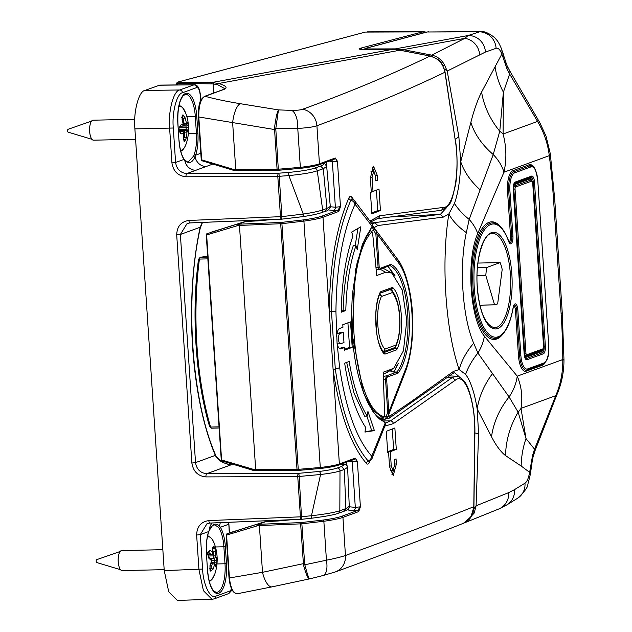 <?xml version="1.0" encoding="UTF-8"?>
<svg xmlns="http://www.w3.org/2000/svg" width="632" height="632" viewBox="0 0 632 632"><rect width="100%" height="100%" fill="white"/><g stroke="black" fill="none" stroke-linecap="round" stroke-linejoin="round"><path stroke-width="0.95" d="M500.133 262.596L486.885 267.439A24.277 8.824 88.8 0 0 485.818 275.481L494.556 304.837A24.277 8.824 88.8 0 0 495.061 304.869A24.277 8.824 88.8 0 0 497.676 303.7L502.187 269.501A24.277 8.824 88.8 0 0 500.133 262.596L477.934 263.07M486.885 267.439L477.46 267.636M485.818 275.481L477.049 275.663M494.556 304.837L479.964 305.153M385.686 423.029L390.442 420.912L452.33 377.494L456.28 376.214L449.565 375.906M330.315 206.743L335.379 207.233A2.86 2.433 -84.5 0 1 333.183 210.393L328.664 209.958L328.15 209.453M271.657 219.581L245.864 221.492L238.43 224.202L280.995 222.456L303.305 219.912C312.003 218.696 318.18 217.448 321.838 216.152L337.654 210.322L340.466 206.688L338.815 211.428L322.992 217.258C319.231 218.593 312.872 219.881 303.913 221.121L282.077 223.657L238.106 225.49L206.64 234.954L221.587 459.985L254.325 469.623L297.008 469.458L320.282 467.483C329.248 466.463 335.616 465.294 339.376 463.959L355.2 458.129L357.388 461.447L355.8 459.985M354.362 459.259L354.536 459.227A1.145 1.059 -110.4 0 0 354.536 459.219L338.705 465.057A1.145 1.059 -110.1 0 1 338.373 465.12C334.715 466.408 328.537 467.546 319.816 468.533L297.467 470.445A1.145 0.403 -90.2 0 1 297.411 470.453A1.145 0.403 -90.2 0 1 297.008 469.458L280.687 223.744A1.145 0.411 87.7 0 1 280.995 222.456M369.925 221.074L379.555 215.804L443.798 207.351C453.634 207.58 460.293 171.019 455.324 140.715L444.928 72.246C406.574 90.755 363.906 108.578 316.916 125.729C313.156 127.048 306.765 127.941 297.759 128.399A17.143 7.813 -89.6 0 0 291.636 110.371C296.803 110.395 300.461 110.031 302.61 109.281C349.377 92.209 391.864 74.465 430.052 56.043A2.86 1.303 -79.1 0 1 430.321 56.035A2.86 1.303 -79.1 0 1 430.574 56.145M334.423 159.122L318.773 164.92A1.145 1.059 -110.1 0 1 318.433 164.984C314.783 166.271 308.598 167.409 299.884 168.396L277.535 170.308A1.145 0.403 -90.2 0 1 277.48 170.316A1.145 0.403 -90.2 0 1 277.077 169.321L300.342 167.346C309.317 166.327 315.684 165.15 319.444 163.822L335.268 157.992L337.449 161.31L335.868 159.849M349.22 506.785L348.603 510.095L348.09 509.589A1.145 1.059 -110.5 0 0 348.398 509.534L348.888 508.879M265.867 521.621L258.362 524.339L300.935 522.593L323.236 520.049C331.942 518.832 338.12 517.584 341.77 516.289L357.594 510.459L360.398 506.825L358.755 511.572L342.931 517.395C339.171 518.73 332.811 520.018 323.853 521.266L302.009 523.794L258.046 525.627L226.58 535.091L229.424 577.964L262.501 572.323L303.265 563.681L304.656 563.602L304.837 564.763L326.436 560.205C335.355 558.404 341.699 556.832 345.459 555.489C392.448 538.338 435.227 522.087 473.787 506.73L474.758 433.236C475.533 400.538 464.567 371.671 455.277 380.203L393.357 423.638L384.833 426.102M230.72 532.484A1.145 1.059 69.9 0 1 230.759 532.468L226.92 533.874A1.145 1.145 0 0 0 226.169 535.02L226.248 534.964A1.145 1.059 69.9 0 1 226.959 533.858L264.484 521.858L226.959 533.858A1.145 0.75 73.1 0 0 226.58 535.091L226.169 535.02L229.021 577.885L229.424 577.964C230.767 588.992 233.658 594.191 238.09 593.551M297.364 470.445L254.791 470.611L222.116 460.933A1.145 0.679 109.4 0 1 221.943 460.91L253.416 470.453L253.282 469.497M277.424 170.308L234.859 170.474L202.185 160.797A1.145 0.679 109.4 0 1 202.003 160.773L233.477 170.316L233.342 169.36L277.077 169.321L274.486 128.114C275.734 118.326 277.061 112.251 278.459 109.905L291.636 110.371M210.867 232.315L244.56 221.721L210.812 232.339M369.815 461.147L369.483 462.016C368.59 464.157 367.571 464.639 366.418 463.477C350.792 444.991 339.7 413.786 333.127 369.862L329.24 311.363C329.857 264.626 336.374 226.888 348.793 198.14C349.733 196.189 350.768 195.896 351.898 197.279L353.967 200.083M370.439 192.468A5713.083 654.665 -3.8 0 0 371.3 192.128L370.352 177.861L373.536 166.24L377.209 175.183L377.549 180.278A5713.083 654.665 176.2 0 1 375.843 180.95L375.503 175.854L373.662 171.383L372.074 177.189L373.022 191.464A5713.083 654.665 -3.8 0 0 379.01 189.118L380.432 210.527A5713.083 654.665 176.2 0 1 371.861 213.869L370.439 192.468M299.884 168.396A1.145 0.514 -96.3 0 0 299.947 168.396A1.145 0.514 -96.3 0 0 300.342 167.346L297.759 128.399L275.844 128.272L275.821 129.449L274.43 129.52L198.804 116.975L201.655 159.849L233.342 169.36M389.533 466.661L388.585 452.386A5713.083 654.665 176.2 0 1 387.724 452.725L386.302 431.316A5713.083 654.665 -3.8 0 0 394.874 427.975L396.296 449.376A5713.083 654.665 176.2 0 1 390.307 451.722L391.255 465.989L393.096 470.461L394.684 464.654L394.344 459.559A5713.083 654.665 -3.8 0 0 396.051 458.887L396.39 463.983L393.223 475.604L389.533 466.661M357.206 249.664L360.848 226.754L351.684 232.078L352.933 236.068A120.475 43.782 88.8 0 0 341.28 312.2L345.807 310.549C346.439 285.324 349.82 263.702 355.95 245.674L357.206 249.664M367.942 411.393L367.271 416.085C359.087 403.279 353.059 385.086 349.188 361.512L344.669 363.163A120.475 43.782 88.8 0 0 365.644 427.382L364.964 432.075L374.389 430.621L367.942 411.393M337.069 343.247L339.637 367.413C345.846 409.331 356.559 438.94 371.782 456.241L385.165 423.061L373.528 412.657L363.534 392.93L352.135 334.241L355.421 270.243L362.397 244.371L372.098 226.272L355.042 204.199C342.781 231.533 336.414 267.375 335.932 311.734L337.069 343.247A10.286 3.737 88.8 0 0 340.545 348.927A10.286 3.737 88.8 0 0 341.003 348.84L344.314 347.632L344.48 350.183L352.214 347.355L350.523 321.878L342.789 324.698L342.963 327.242L339.645 328.458A10.286 3.737 88.8 0 0 336.619 336.587M371.798 212.921A5710.223 654.333 -3.8 0 0 377.77 210.582L380.432 210.527M377.77 210.582L376.411 190.137M371.261 191.496L373.022 191.464M375.795 180.317L377.549 180.278M374.041 171.493L372.224 167.053M387.7 452.409L388.585 452.386M391.872 474.853L393.467 470.334M396.296 449.376L393.633 449.431A5710.223 654.333 -3.8 0 1 387.661 451.769L390.307 451.722M393.633 449.431L392.275 428.994M365.02 431.711L371.727 430.676L366.844 416.093M367.271 416.085L364.609 416.14L354.062 393.23L346.668 362.436M371.727 430.676L374.389 430.621M341.296 311.276L343.144 310.604C343.776 285.387 347.158 263.757 353.288 245.73L355.95 245.674M355.184 245.69L357.925 228.452M343.144 310.604L345.807 310.549M344.424 349.291L349.551 347.418L352.214 347.355M349.551 347.418L347.916 322.826M339.431 348.501L341.651 347.687L344.314 347.632M340.664 343.745L343.974 342.536L343.295 332.345L339.984 333.554A5.143 1.872 88.8 0 0 338.468 339.005A5.143 1.872 88.8 0 0 340.435 343.792A5.143 1.872 88.8 0 0 340.664 343.745M343.295 332.345L340.64 332.4L337.322 333.609A5.143 1.872 88.8 0 0 336.919 333.886M337.125 343.547A5.143 1.872 88.8 0 0 337.772 343.848L340.435 343.792M224.858 88.725L217.748 84.728L213.087 83.898L176.652 83.298M224.866 88.788L223.665 89.381A1.145 1.059 69.9 0 1 224.17 89.333L205.068 96.301C200.755 98.655 198.669 105.544 198.804 116.975L198.401 116.904L201.245 159.77L201.655 159.849A1.145 0.679 109.4 0 0 202.003 160.773A1.145 1.145 0 0 1 201.245 159.77L201.324 159.722M176.557 84.933L176.454 83.4M176.462 83.408L177.418 82.168A1.145 1.059 75.1 0 1 177.655 82.136L211.72 82.539L218.719 83.471C226.082 85.794 227.899 87.745 224.17 89.333M455.324 140.715L445.031 71.898A2.86 1.027 -8.7 0 1 444.928 72.246C443.166 63.595 438.205 58.191 430.052 56.043L399.882 50.22L391.982 49.454L365.691 49.517A2.86 1.501 -90.1 0 1 365.833 49.501A2.86 1.501 -90.1 0 1 365.983 49.517M258.306 220.837L245.935 221.484M265.803 521.629L278.27 520.966L265.803 521.629M351.819 460.23A2.86 2.425 -81.6 0 1 352.277 461.676L349.164 461.218M349.251 506.785L355.31 507.37A2.86 2.433 -84.5 0 1 353.114 510.53L348.603 510.095L349.054 507.662M331.887 160.094A2.86 2.425 -81.6 0 1 332.345 161.539L329.225 161.081M274.486 128.114L275.844 128.272L278.459 109.905L240.302 103.703A17.143 5.656 -80.8 0 0 232.639 122.727L235.744 169.487A1.145 0.403 -90.2 0 0 236.155 170.482L234.804 170.482A1.145 0.419 -90.1 0 1 234.393 169.487M341.77 516.289A1.145 1.059 69.9 0 1 342.931 517.395L345.459 555.489A17.143 15.847 -110.1 0 1 335.371 571.928L335.371 571.928C382.218 554.833 424.917 538.614 463.469 523.272L470.959 516.834L473.921 506.848C472.886 518.832 467.372 521.044 463.485 523.264M335.371 571.928L322.936 575.562A17.143 7.347 -104.5 0 0 326.436 560.205L323.853 521.266A1.145 0.506 82.2 0 0 323.236 520.049M309.609 578.865C308.06 578.952 306.022 574.354 303.502 565.063L304.837 564.763C307.271 574.077 308.858 578.778 309.609 578.865L272.052 586.852A17.143 6.336 -102 0 1 262.501 572.323L259.397 525.571A1.145 0.411 87.7 0 1 259.705 524.291M303.502 565.063L300.627 523.881A1.145 0.411 87.7 0 1 300.935 522.593M447.701 377.28L452.33 377.494L455.277 380.203M443.798 207.351L441.46 210.258C451.983 205.06 451.193 201.79 455.388 185.516C457.521 174.993 457.702 153.236 455.427 140.367M364.98 32.2A1.145 1.059 75.1 0 1 365.201 32.114L177.655 82.136M362.175 49.422A2.86 2.654 75.1 0 0 359.995 48.34L423.369 31.671L367.066 31.861M353.114 510.53L357.594 510.459A1.145 1.059 69.6 0 1 358.755 511.572M244.56 221.721L206.98 233.737A1.145 1.059 -110.1 0 1 207.027 233.722A1.145 0.75 73.1 0 0 206.64 234.954L206.308 234.828A1.145 1.059 -110.1 0 1 206.98 233.737A1.145 1.145 0 0 0 206.237 234.883L221.255 459.859M333.183 210.393L337.654 210.322A1.145 1.059 69.6 0 1 338.815 211.428M354.536 459.219A1.145 1.059 -110.4 0 0 355.2 458.129M221.587 459.985A1.145 0.679 109.4 0 0 221.943 460.91A1.145 1.145 0 0 1 221.184 459.906L221.587 459.985M334.597 159.082A1.145 1.059 -110.4 0 0 335.268 157.992M369.483 462.016A2.86 2.038 21 0 1 369.388 461.399L368.211 461.06C352.751 443.04 341.778 412.372 335.3 369.048L331.476 311.481C332.029 265.63 338.499 228.523 350.886 200.162L352.277 198.914M319.816 468.533A1.145 0.514 -96.3 0 0 319.887 468.533C328.648 467.554 334.921 466.392 338.705 465.057A1.145 1.059 -110.1 0 0 339.376 463.959L333.127 369.862A2.86 0.83 172 0 1 335.3 369.048A5.712 1.659 172 0 0 339.637 367.413M321.838 216.152A1.145 1.059 69.9 0 1 322.992 217.258L329.24 311.363L335.932 311.734M372.193 224.083L371.924 227.007A1.145 0.972 -141.5 0 0 372.098 226.272L372.193 224.083L354.599 200.786L352.498 199.041M385.678 423.954L385.165 423.061A1.145 1.051 113.6 0 0 384.556 422.034L385.678 423.954L372.09 458.303A5.712 4.029 21.6 0 0 372.098 456.091M177.418 82.168L365.201 32.114A1.145 1.059 75.1 0 1 365.43 32.074L421.71 31.884A2.86 2.654 75.1 0 1 423.772 32.825M198.472 116.849L198.401 116.904C198.385 109.692 198.811 105.212 199.673 103.466C199.846 101.049 201.482 98.679 204.563 96.348L204.563 96.348A1.145 1.059 69.9 0 1 205.068 96.301C215.188 99.058 226.935 101.523 240.302 103.703M479.625 54.597A17.143 16.314 -118 0 0 464.836 38.347L468.051 35.534A17.143 16.424 70.9 0 1 485.439 52.045L447.211 71.053L458.879 136.907L460.728 161.737C464.133 171.817 470.595 181.179 480.123 189.845L469.181 219.438L466.329 232.639C458.974 266.254 462.284 316.822 473.676 343.2L477.918 353.027L509.076 396.935L518.145 412.159L526.006 438.553L534.546 449.202L555.749 395.687C560.624 384.209 562.97 372.153 562.796 359.537L517.229 376.174C521.526 386.286 522.79 397.022 521.005 408.375L526.006 438.553A85.699 81.228 121.6 0 0 521.179 466.029L505.529 455.601A85.699 80.659 124.1 0 1 518.145 412.159A45.702 37.999 -2.1 0 0 521.005 408.375L555.749 395.687A17.143 0.435 -156.3 0 0 556.437 395.861L535.035 450.671A17.143 3.745 -160.7 0 0 534.546 449.202L532.602 455.245L529.64 472.333L521.179 466.029M430.716 56.114A2.86 1.303 -79.1 0 1 431.735 55.134C437.139 56.288 441.357 59.479 444.399 64.709L447.211 71.053M505.529 455.601C500.726 451.825 496.057 445.552 491.538 436.783L477.176 408.975L478.59 433.655L476.086 505.877L474.174 513.105L465.168 522.601L464.267 522.925M476.086 505.821L508.721 492.597A17.143 16.377 67.6 0 1 498.79 508.989L506.967 504.826L517.568 498.277A17.143 16.314 -122 0 0 524.979 483.18C526.977 481.861 528.526 478.242 529.64 472.333A17.143 10.475 -169.7 0 1 529.987 475.959L527.846 484.31C528.131 486.869 524.702 491.522 517.568 498.277M508.721 492.597L514.503 489.65A17.143 16.282 58.6 0 1 506.967 504.826M380.267 268.268A1.145 1.059 69.9 0 1 379.279 269.422L378.078 267.154L380.267 268.268L390.75 264.445A2.283 0.83 -91.2 0 1 390.995 264.452A57.196 20.785 -91.2 0 1 409.141 313.409A57.196 20.785 -91.2 0 1 398.2 372.991A2.283 0.83 -91.2 0 1 397.97 373.172L387.487 376.996L385.528 379.279L386.35 375.89L396.833 372.058L393.87 372.122A1.145 0.419 88.8 0 0 393.981 372.035L397.386 364.553M384.675 416.393L386.144 416.449L387.724 412.396L388.822 412.167L405.262 369.941C417.31 341.643 413.288 280.695 398.113 262.327L376.98 233.808L375.874 234.038L373.796 230.483L372.05 230.988M371.284 227.828L371.758 227.488A2.86 1.92 -81.7 0 1 372.564 227.354L372.564 227.354A2.86 1.92 -81.7 0 1 372.73 227.386M372.216 224.115L374.926 222.772L371.608 223.309M459.575 377.107L454.74 372.793L452.559 373.694L453.571 371.324L459.195 369.602C445.505 330.686 440.931 262.462 448.854 213.964L443.324 217.092L377.794 225.537L373.67 227.891M388.001 266.293L395.079 275.821M398.334 363.163L393.981 372.035L396.943 371.972A56.051 20.374 88.8 0 0 407.672 313.591A56.051 20.374 88.8 0 0 389.889 265.606A1.145 1.051 114.1 0 0 390.995 264.452M387.985 416.393L390.418 415.674L410.792 401.889L453.571 371.324M466.329 232.639C458.153 226.793 452.322 220.568 448.854 213.964L454.471 203.441C458.239 192.744 460.325 178.84 460.728 161.737L470.872 122.316C473.992 110.094 477.563 100.006 481.592 92.059L501.855 54.036C500.054 49.565 498.135 47.661 496.096 48.309A17.143 16.456 70.5 0 0 478.677 31.821L427.177 31.987L366.236 48.237C364.869 48.68 366.007 48.917 369.657 48.941L395.363 48.877L468.051 35.534L480.296 31.6L427.177 31.987A2.86 2.654 -104.9 0 0 426.592 32.074L428.828 31.774M495.125 67.269A85.699 75.406 -150.7 0 0 503.388 92.201L503.08 134.016C506.469 146.822 506.761 159.556 503.957 172.204L477.697 233.564C466.021 260.305 469.845 318.741 484.381 336.145L517.229 376.174A45.702 39.231 -41.9 0 1 509.076 396.935A85.699 71.282 151.6 0 0 491.538 436.783M371.608 223.128A1.145 1.138 76.4 0 1 372.161 222.938L440.417 214.319L446.571 207.636M509.582 70.594A17.143 7.173 151.3 0 1 509.637 73.991L506.919 68.754L501.855 54.036A17.143 13.193 158.7 0 0 501.302 48.372L506.825 65.183L509.582 70.594L539.839 122.711L546.056 136.212L550.322 153.821A17.143 4.495 172.7 0 1 549.287 155.662C547.857 143.59 543.947 132.175 537.571 121.431L509.637 73.991L503.388 92.201L499.762 131.258L493.229 154.532L480.123 189.845M481.592 92.059A85.699 74.458 -151.3 0 0 499.762 131.258A45.702 31.268 -5 0 1 503.08 134.016L537.571 121.431A17.143 3.034 148.2 0 0 538.077 119.74M470.872 122.316A85.699 59.653 -165 0 0 493.229 154.532A45.702 34.041 24.6 0 1 503.957 172.204L549.287 155.662A281.335 102.25 88.8 0 1 553.585 200.107L561.105 313.369A283.958 103.198 88.8 0 1 562.796 359.537A17.143 0.632 179.6 0 1 563.965 359.758C564.005 372.319 561.493 384.359 556.437 395.861M454.471 203.441A85.699 51.927 -170.9 0 0 469.181 219.438A45.702 32.358 21.8 0 1 477.697 233.564M492.407 373.725C484.175 384.833 479.096 396.588 477.176 408.975C474.529 392.677 470.666 381.136 465.587 374.357L459.195 369.602C461.613 360.453 466.44 351.653 473.676 343.2M465.587 374.357A85.699 65.143 160.9 0 1 477.918 353.027A45.702 38.007 -37 0 0 484.381 336.145M514.503 489.65L524.979 483.18M496.096 48.309L485.439 52.045M473.779 508.965L476.086 505.877M474.893 432.944L478.59 433.655M384.841 419.127A2.86 2.686 88.9 0 1 383.577 419.49L388.814 418.384L390.418 415.674L389.012 418.289M447.203 70.997L444.336 68.951M458.879 136.907L455.245 139.198M443.324 217.092L440.417 214.319L390.655 216.989M374.91 222.756L377.794 225.537L374.91 222.756M394.558 49.509A2.86 1.501 -90.1 0 1 395.363 48.877L403.263 49.644L431.735 55.134L464.836 38.347L403.263 49.644A2.86 1.303 -79.1 0 0 402.252 50.623M389.715 370.787L393.87 372.122M380.432 419.561L384.738 419.095L379.461 418.771M505.742 62.197A17.143 4.685 164.4 0 1 505.189 64.006M506.825 65.183A17.143 8.169 154.8 0 1 506.919 68.754M561.184 360.129A17.143 0.632 179.6 0 0 563.965 359.758L562.243 312.571A17.143 1.967 176.2 0 1 561.105 313.369M535.035 450.671L533.06 456.944A17.143 4.716 -164.3 0 0 532.602 455.245M533.06 456.944L532.27 460.87A17.143 0.822 -172.5 0 0 531.536 460.523M442.969 65.752L444.399 64.709M366.236 48.237A2.86 2.654 -104.9 0 0 365.659 48.316L426.592 32.074M369.657 48.941A2.86 1.501 89.9 0 0 368.906 49.494M474.174 513.105L472.926 512.781M385.994 377.517A1.145 0.743 -161.7 0 1 386.563 378.086L388.822 412.167L388.404 415.437L387.139 417.847A2.86 0.679 34 0 1 386.918 417.942A2.86 2.607 -99.8 0 1 385.259 419.063L385.259 419.063A2.86 2.607 -99.8 0 1 384.738 419.095A2.86 1.39 93.2 0 0 386.144 416.449A2.86 0.679 34 0 1 387.139 417.847A2.86 2.86 0 0 1 385.259 419.063L384.817 419.127A2.86 2.354 -96 0 1 384.493 419.135A2.86 1.967 -93.7 0 0 384.698 419.135L383.743 419.229M374.539 228.397L375.463 229.463L376.98 233.808L379.24 267.897A1.145 0.908 148.2 0 1 378.766 268.616M374.318 228.184A2.86 1.153 135.5 0 1 374.452 228.286L374.452 228.286A2.86 1.153 135.5 0 1 373.796 230.483A2.86 1.28 72.4 0 0 372.019 227.591A2.86 2.512 -62.2 0 1 373.749 227.757L373.749 227.757A2.86 2.512 -62.2 0 1 374.318 228.184M379.279 269.422L376.34 269.888M390.276 370.423L393.768 371.774A1.145 1.122 123.2 0 1 393.151 372.019M394.202 274.896L387.922 266.467M371.964 222.97L371.403 223.286M371.276 222.867L372.137 222.962A1.145 1.122 -135.2 0 0 371.521 223.191M372.532 225.845A2.86 2.607 52.2 0 1 373.638 227.702M379.192 269.469L390.078 265.535A1.145 1.059 69.9 0 0 390.75 264.445M387.487 376.996A1.145 1.059 -110.1 0 0 386.35 375.89A25.707 2.947 -3.8 0 1 383.442 376.324M371.758 227.488A2.86 2.283 -73.5 0 1 372.967 227.441L372.967 227.441A2.86 2.283 -73.5 0 1 373.315 227.583M379.453 294.599A2.86 2.125 24.3 0 1 381.404 296.534C374.966 309.522 377.099 341.383 384.896 349.077L395.837 345.088A2.86 2.125 24.7 0 1 395.766 346.312A2.86 2.86 0 0 1 394.155 347.798L394.155 347.798A2.86 2.647 -110.1 0 0 395.837 345.088C402.45 332.092 400.317 300.24 392.346 292.537A2.86 2.647 -110.2 0 0 389.517 289.788L388.988 289.796M379.998 293.264L389.517 289.788A2.86 1.003 -90.8 0 1 389.644 289.764L389.644 289.764A2.86 1.003 -90.8 0 1 389.818 289.804M379.682 294.014A2.86 2.639 -110 0 1 381.404 296.534L392.346 292.537A2.86 2.449 -42.1 0 0 391.8 290.704C400.688 299.821 402.805 331.697 395.766 346.312A2.86 2.125 24.7 0 1 395.363 346.857M394.155 347.798L383.213 351.795A2.86 2.86 0 0 1 383.063 351.842A2.86 2.639 -110 0 0 383.213 351.795L383.213 351.795A2.86 2.639 -110 0 0 384.896 349.077A2.86 2.457 -41.7 0 1 382.866 351.558M383.545 352.703L394.905 348.556L398.373 338.262M397.726 303.249L391.5 289.172L390.947 288.982M396.319 349.954L384.967 354.102L384.145 353.809C375.108 344.709 372.635 307.752 380.077 292.529L380.82 291.668L392.172 287.521L393.001 287.813C402.268 296.906 404.741 333.87 397.07 349.093L396.319 349.954A1.43 1.327 -108.7 0 0 394.905 348.556L391.959 348.603M378.497 417.918L383.079 418.123L373.338 410.5L364.751 395.687M363.858 241.171L370.605 230.293L369.38 230.562M372.011 231.652C341.098 263.354 350.697 409.102 384.303 416.686L384.698 415.311L383.166 372.216A6999.534 802.079 -3.8 0 0 392.085 368.977L393.799 368.116L403.453 350.784L406.787 320.313L402.244 290.001L391.832 273.032L385.662 272.281A6999.534 802.079 176.2 0 1 376.743 275.52L372.572 232.71L370.21 230.348M393.799 368.116L387.535 372.216L383.348 374.002M382.929 268.15L391.832 273.032M383.166 372.216L384.698 415.311M372.572 232.71L376.743 275.52M384.303 416.686L383.079 418.123L383.679 417.926L384.793 415.256M370.392 230.309L372.556 232.576M180.531 150.266A21.938 7.971 88.8 0 0 181.676 150.076A21.938 7.971 88.8 0 0 186.243 143.59L186.243 143.59A45.702 45.702 0 0 0 185.587 112.828L185.587 112.828A21.938 7.971 88.8 0 0 178.801 106.579M179.567 126.898A1.714 1.414 76.5 0 0 180.468 125.112L178.753 129.118L179.456 126.929L182.142 126.218A1.714 1.714 0 0 0 183.351 124.306L182.032 116.833L181.479 117.283L182.142 117.039A1.714 1.596 -111 0 0 183.035 114.905L185.215 117.955A45.488 42.052 69.9 0 1 186.353 123.232A45.488 5.214 -3.8 0 0 187.475 122.553L188.312 125.634A43.711 40.409 69.9 0 1 188.431 127.395L188.06 131.377A45.488 5.214 176.2 0 1 186.938 132.056A45.488 42.052 69.9 0 1 186.503 137.373L184.789 141.378A43.711 5.009 176.2 0 1 184.157 141.615A1.714 1.572 -109.2 0 0 183.446 139.751M182.008 116.96A1.714 1.572 70.8 0 0 182.395 115.135L182.214 119.037M183.225 139.727L183.493 138.416L184.157 141.615M179.346 132.072L179.235 130.737L181.052 133.937A1.714 1.414 -103.5 0 0 179.575 132.064A43.782 5.016 -3.8 0 0 182.111 131.369L179.33 131.432L182.182 131.353A1.714 0.624 88.8 0 0 182.111 131.369A1.714 1.517 -106.4 0 1 183.754 133.226A45.488 5.214 176.2 0 1 181.052 133.937M135.58 139.285L93.457 140.178A10.001 3.634 -91.2 0 1 90.321 135.722A10.001 3.634 -91.2 0 1 89.665 131.488A10.001 3.634 -91.2 0 1 90.092 124.773A10.001 3.634 -91.2 0 1 92.588 120.278A10.001 3.634 -91.2 0 1 93.03 120.191L134.742 119.298M183.43 139.245A1.714 1.596 69 0 1 184.789 141.378M183.636 137.302L186.503 137.373M183.312 138.534A45.488 42.052 -110.1 0 0 183.754 133.226L183.351 138.258M179.18 127.83L186.108 127.688L186.258 129.592A1.714 1.683 50.4 0 1 188.06 131.377M188.312 125.634L185.998 125.989A42.068 38.9 -110.1 0 1 186.108 127.688L188.431 127.395M186.89 124.125A1.714 1.683 -129.6 0 0 187.475 122.553M183.248 123.698L184.11 123.682A43.782 40.48 -110.1 0 0 183.011 118.595L185.215 117.955M68.224 132.135A1.43 0.521 -91.2 0 1 68.098 132.135A1.43 0.521 -91.2 0 1 67.608 130.737A1.43 0.521 -91.2 0 1 68.035 129.307A1.43 0.521 -91.2 0 1 68.035 129.299L91.545 121.123M90.281 135.572A9.441 3.429 -91.2 0 1 90.242 135.422A9.441 3.429 -91.2 0 1 90.021 125.081A9.441 3.429 -91.2 0 1 90.052 124.931M209.121 580.65A21.938 7.971 88.8 0 0 214.833 573.975A45.702 45.702 0 0 0 214.177 543.22A21.938 7.971 88.8 0 0 214.177 543.212A21.938 7.971 88.8 0 0 211.91 538.946A21.938 7.971 88.8 0 0 207.383 536.971M214.833 573.975L211.925 579.56L209.358 581.606M215.512 566.88A45.488 18.636 -171.1 0 0 214.509 564.55A1.714 1.485 -29.3 0 0 214.39 563.523L215.504 566.114A1.714 1.533 -16.6 0 1 215.512 566.88L216.539 565.229A1.714 0.687 -170 0 0 214.793 564.305M210.132 565.917A1.714 0.553 -159.1 0 0 209.974 565.529A45.488 38.054 -37.8 0 0 211.523 560.702A1.714 0.64 -165.6 0 1 211.68 561.082L210.132 565.917L209.879 568.8L210.519 569.622A1.714 1.446 -36.2 0 1 210.598 571.067L212.968 569.385A1.714 0.553 -159.1 0 0 210.835 568.271A43.782 36.632 -37.8 0 0 212.32 563.626L210.93 563.649M209.974 565.529L209.998 570.293A1.714 1.422 140.6 0 0 209.903 568.832M207.865 554.541L210.985 554.477A43.782 17.941 -171.1 0 0 208.497 552.265A1.714 1.264 -51.6 0 0 210.187 550.377L207.817 552.06A1.714 0.711 -172.3 0 1 208.157 552.573L207.904 554.185A1.714 0.687 -170 0 0 207.573 553.664L208.939 558.404A1.714 1.264 128.4 0 0 208.592 557.1L211.238 559.446A1.714 1.367 135.2 0 1 211.523 560.702A45.488 18.636 -171.1 0 0 208.939 558.404M212.881 547.96A1.714 1.422 -39.4 0 0 213.758 546.222L212.731 547.873A1.714 0.822 175.9 0 1 212.897 548.189L212.715 547.636M208.023 556.018L213.521 555.899A43.782 36.632 -37.8 0 0 213.49 551.278A1.714 0.822 175.9 0 1 215.725 551.728L214.359 546.996A1.714 1.446 143.8 0 1 212.945 548.947M214.398 563.539A42.068 35.202 -37.8 0 0 214.517 562.725A1.714 0.711 -172.3 0 1 216.784 563.626L216.76 558.854A1.714 1.533 163.4 0 1 214.825 560.426L214.517 562.725L213.466 562.749M164.17 569.669L122.039 570.57A10.001 3.634 -91.2 0 1 120.42 569.582A10.001 3.634 -91.2 0 1 118.911 566.114A10.001 3.634 -91.2 0 1 118.674 555.157A10.001 3.634 -91.2 0 1 121.62 550.575L162.843 549.698M120.515 569.693L96.68 562.527A1.43 0.521 -91.2 0 1 96.514 562.393A1.43 0.521 -91.2 0 1 96.198 560.876A1.43 0.521 -91.2 0 1 96.625 559.691L120.127 551.507M118.871 565.956A9.441 3.429 -91.2 0 1 118.832 565.806A9.441 3.429 -91.2 0 1 118.611 555.465A9.441 3.429 -91.2 0 1 118.642 555.315M212.17 599.286L177.276 600.4L168.736 591.836L164.233 570.609L134.893 128.896C133.226 112.283 138.732 91.134 144.902 90.439L159.746 85.115L194.316 84.743M189.892 222.922L187.127 223.499L180.373 234.472L195.525 462.616C196.623 469.339 200.376 473.036 206.775 473.7L298.596 473.336L319.002 471.472C327.376 470.453 333.451 469.307 337.219 468.036L341.501 466.542L344.63 464.559A2.86 2.836 10.2 0 1 347.624 467.293L344.29 469.473L340 470.951L339.826 510.743L345.886 508.602L344.29 469.473L341.501 466.542M277.796 470.532L270.014 470.563M209.824 523.059L207.059 523.636L200.305 534.609L202.595 569.077C203.117 584.671 210.44 599.547 215.915 596.118A2.86 2.639 69.9 0 1 214.232 598.86L211.989 599.302L203.449 590.73L198.938 569.511L196.647 535.043C196.9 526.598 200.96 521.779 208.821 520.586L300.421 516.834L297.743 476.544L205.921 476.907C197.919 476.07 193.234 471.456 191.867 463.043L176.707 234.899C176.968 226.461 181.021 221.642 188.889 220.45L281.904 216.618L281.761 219.162L302.254 216.705C310.699 215.48 316.94 214.185 320.977 212.818A2.86 2.615 70.8 0 0 322.668 209.942L326.949 208.418L323.308 168.72L317.248 170.806L322.668 209.942C318.623 211.357 312.161 212.731 303.273 214.074A2.86 1.398 81.8 0 1 302.254 216.705A2.86 1.398 81.8 0 1 302.08 216.713L281.714 219.154A2.86 1.019 -92.3 0 1 281.596 219.178A2.86 1.019 -92.3 0 1 280.482 216.697L277.803 176.407L185.982 176.77C177.987 175.933 173.302 171.311 171.928 162.906L169.637 128.438C167.986 111.825 173.492 90.676 179.654 89.981L194.261 84.743C197.524 84.696 199.562 88.069 200.384 94.855L200.194 94.99C199.657 89.942 198.448 87.485 196.56 87.619L182.482 92.754C176.818 93.394 171.77 112.78 173.302 128.012L175.585 162.479C176.691 169.202 180.436 172.899 186.843 173.563L278.665 173.2A2.86 0.403 86.2 0 1 279.226 176.328L281.904 216.618L303.273 214.074L288.879 175.578L277.803 176.407A2.86 1.011 89.8 0 1 278.665 173.2L287.86 172.489C300.39 171.343 309.261 169.913 314.483 168.191L320.543 166.082C323.631 164.992 324.453 163.988 323.007 163.064M261.948 170.379L246.038 170.442M206.15 166.516L195.841 170.277A11.423 10.562 69.9 0 1 184.773 160.402L183.952 159.43A1.145 0.908 -32.4 0 0 183.849 158.837L184.576 159.778A1.145 0.932 137.7 0 1 184.773 160.402C188.857 164.241 192.294 162.985 195.09 156.641A11.423 10.562 69.9 0 0 206.15 166.516L212.392 164.241M301.417 519.299L210.053 523.051A2.86 1.019 -92.3 0 1 209.935 523.075L301.535 519.314A2.86 1.019 87.7 0 1 300.421 516.834L311.473 515.728L320.574 474.49L299.157 476.465L301.654 519.291L310.833 518.303A2.86 0.845 83.3 0 0 310.928 518.311C325.243 516.486 334.304 514.827 338.12 513.318L344.203 511.201M301.654 519.291A2.86 1.019 87.7 0 1 301.535 519.314A2.86 2.86 0 0 0 301.693 519.299L310.928 518.311A2.86 0.845 83.3 0 0 311.473 515.728C324.761 514.227 334.21 512.568 339.826 510.743A2.86 2.615 70.8 0 1 338.12 513.318M337.219 468.036A2.86 2.615 70.9 0 1 340 470.951C336.019 472.262 329.541 473.447 320.574 474.49A2.86 1.406 83.2 0 0 319.002 471.472M314.483 168.191A2.86 2.615 70.9 0 1 317.248 170.806C311.702 172.686 302.246 174.274 288.879 175.578A2.86 0.853 85 0 0 287.86 172.489M188.233 161.982L193.763 155.914L194.261 154.39A1.145 0.75 18.7 0 1 195.628 155.164L195.09 156.641A1.145 0.837 17.8 0 0 193.763 155.914M215.425 546.964L223.878 546.775A25.304 9.196 88.8 0 0 219.099 528.305L218.427 527.246L214.627 524.773M233.532 464.757L231.265 464.757C223.136 463.533 217.827 460.412 215.33 455.388A177.655 64.567 -91.2 0 1 200.17 227.243L202.319 222.432M187.127 223.499L190.003 222.93A2.86 1.019 -92.3 0 1 188.889 220.45M212.162 522.98A11.423 10.562 -110.1 0 0 209.334 530.082C212.731 523.723 216.168 522.466 219.644 526.314L220.347 527.293A26.441 9.614 -91.2 0 1 225.34 546.601L226.469 563.594A26.441 9.614 -91.2 0 1 218.743 593.258A26.441 9.614 -91.2 0 1 207.541 570.506L206.411 553.514A26.441 9.614 -91.2 0 1 208.663 531.559L209.334 530.082A1.145 0.79 26.2 0 1 209.287 530.485L209.287 530.485C214.532 521.985 212.581 526.44 214.619 524.773M207.059 523.636L209.935 523.075A2.86 1.019 -92.3 0 1 208.821 520.586M220.378 522.64A11.423 10.562 -110.1 0 0 219.644 526.314A1.145 0.98 147 0 1 218.427 527.246M229.29 533.005L228.737 522.301M196.647 535.043L200.305 534.609L208.663 531.559A1.145 0.75 18.7 0 1 208.686 531.947A1.145 0.75 18.7 0 1 208.442 532.239M219.099 528.305A1.145 0.908 -32.4 0 0 220.347 527.293L228.705 524.244L228.91 522.293M343.476 511.335L345.886 508.602L349.259 506.343L347.624 467.293A2.86 2.362 175.7 0 0 347.616 467.182L347.616 467.182A2.86 2.86 0 0 0 344.764 464.536A2.86 1.051 -90.1 0 1 344.906 464.559M347.6 467.024A2.86 2.362 175.7 0 1 347.616 467.182L347.679 468.17M320.977 212.818L325.29 211.317L326.949 208.418L330.299 206.467L326.689 166.493L323.308 168.72L320.543 166.082M330.196 205.045L330.307 206.553A2.86 1.936 -3.5 0 1 330.307 206.625M191.867 463.043L195.525 462.616L215.33 455.388A2.86 1.959 -22.8 0 0 215.299 454.337L215.299 454.337C191.322 399.574 184.505 297.411 200.305 227.907L202.509 222.425M176.707 234.899L180.373 234.472L200.17 227.243A2.86 1.462 12.2 0 1 200.305 227.907M281.477 219.162L190.121 222.906A2.86 1.019 -92.3 0 1 190.003 222.93L281.596 219.178A2.86 2.86 0 0 0 281.761 219.162L281.714 219.154M330.299 206.467A2.86 2.836 11.6 0 1 330.252 207.296L330.252 207.296A2.86 2.86 0 0 0 330.307 206.553A2.86 1.936 -3.5 0 0 330.299 206.467M298.596 473.336A2.86 0.403 86.2 0 1 299.157 476.465L297.743 476.544A2.86 1.011 89.8 0 1 298.596 473.336M323.726 163.111A2.86 2.797 -58.3 0 1 324.651 163.467L324.651 163.467A2.86 2.86 0 0 0 323.734 163.103M393.357 423.638A2.86 2.631 56.3 0 0 390.442 420.912L382.439 420.936M326.325 162.148L326.57 165.861M335.379 207.233L332.345 161.539L337.449 161.31L340.466 206.688L335.379 207.233M346.265 462.284L346.447 465.081M355.31 507.37L352.277 461.676L357.388 461.447L360.398 506.825L355.31 507.37M445.031 71.898C441.025 60.554 440.962 60.459 430.321 56.035L400.151 50.212A2.86 1.303 -79.1 0 0 399.882 50.22L218.719 83.471A1.145 0.83 -73.4 0 0 217.748 84.728M239.773 224.147A1.145 0.411 87.7 0 0 239.465 225.434L255.683 469.623A1.145 0.403 -90.2 0 0 256.086 470.619L254.743 470.619A1.145 0.419 -90.1 0 1 254.325 469.623M348.09 509.589L348.564 509.416M291.597 519.717L278.238 520.973M211.104 83.827A1.145 0.679 -89.5 0 1 211.72 82.539L391.982 49.454A2.86 1.501 -90.1 0 1 392.124 49.438A2.86 1.501 -90.1 0 1 392.275 49.454M359.995 48.34C357.712 49.083 359.608 49.478 365.691 49.517M178.232 82.271A1.145 0.679 -89.5 0 0 177.616 83.558L177.703 84.925M213.695 93.023L213.087 83.898A1.145 0.671 -86.1 0 1 213.75 82.61M278.364 170.277L299.947 168.396C308.708 167.417 314.981 166.256 318.773 164.92A1.145 1.059 -110.1 0 0 319.444 163.822L316.916 125.729A17.143 15.847 -110.1 0 0 302.61 109.281M301.764 522.538L304.656 563.602M275.821 129.449L278.38 170.285L236.155 170.482A1.145 0.403 -90.2 0 0 236.202 170.466M281.825 222.401L298.32 470.421L319.887 468.533A1.145 0.514 -96.3 0 0 320.282 467.483L303.913 221.121A1.145 0.506 82.2 0 0 303.305 219.912M370.32 177.229L372.074 177.189M375.447 175.222L377.209 175.183M394.645 464.022L396.39 463.983M389.494 466.029L391.255 465.989M340.079 348.864L341.003 348.84M337.322 333.609L339.984 333.554M237.087 225.663A1.145 0.45 72.7 0 1 237.158 224.423L238.43 224.202A1.145 0.419 87.7 0 0 238.106 225.49M257.019 525.8A1.145 0.45 72.7 0 1 257.098 524.56L258.362 524.339A1.145 0.419 87.7 0 0 258.046 525.627M456.264 376.214L458.935 376.814C463.256 379.287 466.329 383.197 468.154 388.53C472.926 401.77 475.169 416.709 474.885 433.354L474.758 433.236M379.555 215.804A2.86 2.686 82.8 0 1 377.225 218.704L441.46 210.258M360.564 49.328L392.124 49.438L400.151 50.212A2.86 1.303 -79.1 0 1 400.396 50.315M256.142 470.603A1.145 0.403 -90.2 0 1 256.086 470.619L298.32 470.421M254.791 470.611A1.145 0.419 -90.1 0 1 254.743 470.619L253.503 470.445M234.859 170.474A1.145 0.419 -90.1 0 1 234.804 170.482L233.564 170.308M366.418 463.477A2.86 2.473 138.4 0 1 368.211 461.06A5.712 4.93 137 0 0 371.782 456.241M348.793 198.14A2.86 2.149 -156 0 0 350.886 200.162A5.712 4.29 -154.9 0 1 355.042 204.199M351.898 197.279A2.86 2.394 -36.5 0 0 352.253 198.883M355.366 204.12A5.712 4.756 -37.1 0 0 354.599 200.786M229.092 577.838L229.021 577.885C230.174 588.455 233.034 593.717 237.585 593.685L272.052 586.852M230.806 532.452A1.145 1.145 0 0 0 230.759 532.468A1.145 1.059 69.9 0 1 230.806 532.452L264.492 521.858M508.934 241.685A4.574 1.659 88.8 0 0 510.545 236.518L507.536 191.196A18.281 6.644 -91.2 0 1 512.876 170.687L529.237 164.715A18.281 6.644 -91.2 0 1 533.266 166.698M544.855 363.068A18.281 6.644 -91.2 0 1 542.556 365.185L526.195 371.158A18.281 6.644 -91.2 0 1 518.445 355.429L515.436 310.107A4.574 1.659 88.8 0 0 513.626 306.141M503.119 333.759A58.847 21.385 -91.2 0 1 471.567 281.082A58.847 21.385 -91.2 0 1 500.844 227.109M494.437 327.81A47.203 17.159 88.8 0 0 510.387 274.446A47.203 17.159 88.8 0 0 492.423 233.421C484.104 232.039 474.893 259.262 477.31 286.857C479.38 311.323 485.084 324.974 494.437 327.81M376.119 267.415A28.566 3.271 -3.8 0 0 378.078 267.154L375.874 234.038M387.724 412.396L385.528 379.279A28.566 3.271 176.2 0 1 383.585 379.54M477.239 286.912A48.348 17.57 -91.2 0 1 500.441 235.933A48.348 17.57 -91.2 0 1 505.956 318.939A48.348 17.57 -91.2 0 1 477.239 286.912M524.157 353.888L513.247 189.663A6.786 2.465 -91.2 0 1 515.23 182.055L531.591 176.083A6.786 2.465 -91.2 0 1 534.467 181.921L545.377 346.146A6.786 2.465 -91.2 0 1 543.394 353.754L527.033 359.727A6.786 2.465 -91.2 0 1 524.157 353.888L524.149 353.794M527.641 368.93L544.002 362.958A16.069 5.838 88.8 0 0 548.694 344.93L537.793 180.705A16.069 5.838 88.8 0 0 530.983 166.88L514.622 172.852A16.069 5.838 88.8 0 0 509.921 190.88L512.931 236.194A6.786 2.465 -91.2 0 1 511.675 243.209A6.786 2.465 -91.2 0 1 508.799 241.74A56.635 20.58 88.8 0 0 478.219 243.786A56.635 20.58 88.8 0 0 483.764 327.297A56.635 20.58 88.8 0 0 513.16 307.452A6.786 2.465 -91.2 0 1 515.72 304A6.786 2.465 -91.2 0 1 517.821 309.783L520.831 355.105A16.069 5.838 88.8 0 0 527.641 368.93A1.145 1.059 69.9 0 1 526.914 370.044A17.175 6.241 -91.2 0 1 526.78 370.091A17.175 6.241 -91.2 0 1 519.638 355.263L516.628 309.941A5.68 2.062 88.8 0 0 514.274 305.043M542.43 349.883A3.997 1.454 -91.2 0 1 541.616 351.029L525.255 357.001A3.997 1.454 -91.2 0 1 524.773 356.954M513.697 184.9A3.997 1.454 -91.2 0 1 513.816 184.844L530.177 178.872A3.997 1.454 -91.2 0 1 531.401 179.978M525.01 357.601A4.574 1.659 88.8 0 0 525.287 357.57L541.648 351.597A4.574 1.659 88.8 0 0 542.754 349.701M531.733 180.144A4.574 1.659 88.8 0 0 530.137 178.311L513.911 184.228M515.041 189.008L525.942 353.233A1.785 0.648 88.8 0 0 526.701 354.773L543.062 348.801A1.785 0.648 88.8 0 0 543.583 346.794L532.681 182.569A1.785 0.648 88.8 0 0 531.923 181.036L515.562 187.009A1.785 0.648 88.8 0 0 515.041 189.008L513.84 189.173A2.891 1.051 -91.2 0 1 514.685 185.927L531.046 179.954A2.891 1.051 -91.2 0 1 531.283 179.946L531.18 179.93M503.064 53.309A17.143 10.42 161.7 0 1 503.135 57.275M550.322 153.821L554.722 199.317A17.143 1.967 176.2 0 1 553.585 200.107M532.27 460.87L530.904 470.461A17.143 7.15 -171.2 0 0 530.43 468.186M405.262 369.941A5.712 4.005 21.3 0 1 405.262 372.13L388.404 415.445M398.113 262.327A5.712 4.74 -36.7 0 0 397.378 259.025L397.378 259.025C404.583 267.786 410.855 288.816 412.396 312.026C413.691 335.947 411.321 355.982 405.262 372.13M397.97 373.172A1.145 1.059 -110.1 0 0 396.833 372.058A1.145 0.419 88.8 0 0 396.943 371.972A1.145 0.972 -141.9 0 1 398.2 372.991M513.816 184.844A1.145 1.059 -110.1 0 0 514.685 185.927A1.145 1.059 -110.1 0 1 515.562 187.009M525.255 357.001A1.145 1.059 -110.1 0 1 525.927 355.903L525.927 355.903A1.145 1.059 -110.1 0 0 525.927 355.903L526.029 355.871A1.145 1.059 -110.1 0 1 525.974 355.887A2.891 1.051 -91.2 0 1 525.95 355.895A2.891 1.051 -91.2 0 1 524.75 353.399L513.84 189.173L513.303 189.213M530.177 178.872A1.145 1.059 -110.1 0 0 531.046 179.954A1.145 1.059 -110.1 0 1 531.923 181.036M525.942 353.233L524.204 353.438M543.575 346.699L543.662 346.747C543.583 348.659 543.157 349.709 542.39 349.899A1.145 1.059 -110.1 0 1 542.335 349.915L526.085 355.848M542.209 349.962A1.145 1.059 -110.1 0 0 541.616 351.029M530.137 178.311A1.145 1.059 69.9 0 1 530.738 177.244M513.247 189.663L524.236 353.833C525.595 361.251 525.745 357.688 525.713 358.676L525.713 358.676A5.68 2.062 88.8 0 0 526.164 358.644L542.525 352.672A5.68 2.062 88.8 0 0 544.184 346.304L533.274 182.079A5.68 2.062 88.8 0 0 530.912 177.181A1.145 1.059 -110.1 0 0 531.591 176.083M534.467 181.921L532.713 182.127M545.377 346.146L543.639 346.352M515.23 182.055A1.145 1.059 -110.1 0 1 514.559 183.146L530.919 177.181A1.145 1.059 -110.1 0 1 530.864 177.197L514.606 183.13M543.394 353.754A1.145 1.059 -110.1 0 0 542.525 352.672A1.145 1.059 69.9 0 1 541.648 351.597M527.033 359.727A1.145 1.059 -110.1 0 0 526.164 358.644A1.145 1.059 69.9 0 1 525.287 357.57M513.16 307.452A1.145 0.514 10.1 0 1 513.224 307.673C510.032 324.974 504.652 335.079 497.084 337.994A57.741 20.982 -91.2 0 1 472.768 281.058A57.741 20.982 -91.2 0 1 494.635 223.136C500.275 224.81 505 230.893 508.807 241.369L509.637 242.759A5.68 2.062 88.8 0 0 511.738 236.36L508.728 191.038A17.175 6.241 -91.2 0 1 513.745 171.77L530.106 165.797A17.175 6.241 -91.2 0 1 531.504 165.726C533.874 164.826 535.991 169.803 537.864 180.649L537.793 180.705M510.545 236.518L512.931 236.194M517.821 309.783L515.436 310.107M507.536 191.196L509.921 190.88M520.831 355.105L518.445 355.429M512.876 170.687A1.145 1.059 -110.1 0 0 513.745 171.77A1.145 1.059 69.9 0 1 514.622 172.852M526.835 370.076A1.145 1.059 -110.1 0 0 526.195 371.158M529.237 164.715A1.145 1.059 -110.1 0 0 530.106 165.797A1.145 1.059 69.9 0 1 530.983 166.88M544.002 362.958A1.145 1.059 69.9 0 1 543.275 364.072L527.025 370.004M543.157 364.119A1.145 1.059 -110.1 0 0 542.556 365.185M531.283 179.946L532.752 182.522L543.583 346.794M526.701 354.773A1.145 1.059 -110.1 0 1 526.029 355.871L542.39 349.899A1.145 1.059 -110.1 0 0 543.062 348.801M514.567 183.146C513.895 183.359 513.484 185.516 513.326 189.608L513.239 189.568M514.266 305.043L513.224 307.673A1.145 0.514 10.1 0 1 513.089 307.863M537.785 180.61L548.694 344.93M548.694 344.835L548.774 344.882C548.639 352.648 549.374 359.371 543.33 364.056L526.78 370.091M383.703 419.237L382.873 419.364M371.956 226.967L372.438 227.33M207.825 258.875L199.42 259.057A171.391 62.291 88.8 0 0 210.575 427.05L218.988 426.869M207.652 256.181L200.289 257.279L207.715 257.121M200.289 257.279A2.86 1.035 88.8 0 0 199.42 259.057A1.43 0.514 7.4 0 0 198.495 259.412L200.139 257.295A1.43 1.327 81.5 0 1 200.289 257.279M209.642 426.213A1.43 0.798 -16.4 0 0 209.603 426.584A1.43 0.798 -16.4 0 0 210.575 427.05A2.86 1.035 88.8 0 0 211.436 428.18A2.86 1.035 88.8 0 0 211.641 428.117M198.582 259.626A1.43 0.514 7.4 0 1 198.495 259.412C191.243 313.914 195.62 379.785 209.603 426.584L211.436 428.18L219.067 428.014M393.001 287.813A1.43 1.225 -41.7 0 1 391.5 289.172L390.592 289.195M393.594 348.003L395.403 347.971A1.43 1.059 24.5 0 1 397.07 349.093M392.085 368.977L385.67 373.157M385.662 272.281L380.101 269.177M384.967 354.102A1.43 1.319 -111.3 0 0 383.743 352.711M384.145 353.809A1.43 1.225 -41.2 0 0 383.885 352.877L383.885 352.877C379.69 346.613 377.28 339.708 376.648 332.179L375.779 316C376.087 306.702 377.517 299.086 380.053 293.153L391.366 288.895A1.43 1.319 -111.6 0 0 392.172 287.521M380.077 292.529A1.43 1.059 24 0 1 380.053 293.153M380.101 292.995A1.43 1.319 -108.5 0 0 380.82 291.668M180.468 125.112A45.488 5.214 -3.8 0 0 183.169 124.393A45.488 42.052 -110.1 0 0 182.024 119.116M182.395 115.135A43.711 5.009 -3.8 0 0 183.035 114.905M178.872 130.887A43.711 40.409 -110.1 0 0 178.753 129.118M184.252 137.286A43.782 40.48 -110.1 0 0 184.678 132.175L183.691 132.191M179.212 130.374L185.176 130.247A43.782 5.016 -3.8 0 0 186.258 129.592L179.172 129.742M185.998 125.989L182.506 126.06M184.686 125.16L183.256 125.183M183.011 118.595L182.111 118.619M184.678 132.175L186.938 132.056A1.714 1.635 64.2 0 0 185.176 130.247A1.714 0.624 88.8 0 0 184.678 132.175M182.3 131.385A1.714 0.624 88.8 0 0 182.182 131.353A1.714 1.714 0 0 1 183.936 133.115M184.836 125.152A1.714 1.635 -115.8 0 0 186.353 123.232L184.11 123.682A1.714 0.624 88.8 0 0 184.757 125.168A1.714 0.624 88.8 0 0 184.836 125.152M183.351 124.306L183.169 124.393A1.714 1.517 73.6 0 1 182.142 126.218M213.134 562.82A1.714 0.624 88.8 0 0 212.858 562.654A1.714 0.624 88.8 0 0 212.32 563.626A1.714 0.64 -165.6 0 1 214.509 564.55A45.488 38.054 142.2 0 1 212.968 569.385M210.598 571.067A43.711 17.909 -171.1 0 0 209.998 570.293M207.573 553.664A43.711 36.569 -37.8 0 0 207.817 552.06M210.187 550.377A45.488 18.636 8.9 0 1 212.771 552.676A45.488 38.054 -37.8 0 0 212.731 547.873M213.758 546.222A43.711 17.909 8.9 0 1 214.359 546.996M215.725 551.728A45.488 38.054 142.2 0 1 215.757 556.531A45.488 18.636 8.9 0 1 216.76 558.854M216.784 563.626A43.711 36.569 142.2 0 1 216.539 565.229M211.72 560.489L214.825 560.426A43.782 17.941 -171.1 0 0 213.861 558.182L209.982 558.269M213.49 551.278L212.992 551.294M209.777 568.294L210.835 568.271M212.937 553.024A1.714 0.758 -176.9 0 0 212.771 552.676A1.714 1.367 -44.8 0 1 210.985 554.477A1.714 0.624 88.8 0 0 211.262 554.643A1.714 1.714 0 0 0 212.937 553.024L212.897 548.189M213.521 555.899A1.714 0.624 88.8 0 0 213.861 558.182A1.714 1.485 150.7 0 0 215.757 556.531A1.714 0.758 -176.9 0 0 213.521 555.899M144.902 90.439L179.654 89.981A2.86 2.639 69.9 0 1 182.482 92.754M196.56 87.619A2.86 2.639 69.9 0 0 193.74 84.838L159.225 85.217M173.302 128.012L134.893 128.896M164.233 570.609L202.595 569.077M340.111 464.544L344.764 464.536A2.86 1.051 -90.1 0 0 344.63 464.559L340.048 464.567M233.453 464.733L231.407 464.733A2.86 1.051 -90.1 0 0 231.265 464.757L206.775 473.7A2.86 1.011 89.8 0 0 205.921 476.907M195.841 170.277L186.843 173.563A2.86 1.011 89.8 0 0 185.982 176.77M215.915 596.118L229.993 590.975L231.565 589.016M171.928 162.906L175.585 162.479L183.952 159.43A26.441 9.614 -91.2 0 1 178.951 140.114L177.821 123.129A26.441 9.614 -91.2 0 1 185.547 93.465A26.441 9.614 -91.2 0 1 196.757 116.217L197.887 133.21A26.441 9.614 -91.2 0 1 195.628 155.164L200.818 153.268M200.589 100.922L200.194 94.99M186.835 116.58L195.296 116.391A25.304 9.196 88.8 0 0 185.666 94.397L183.509 95.448C179.33 100.133 177.458 109.344 177.9 123.074L178.943 140.02M188.375 133.557L196.418 133.376L195.296 116.391L196.757 116.217M194.261 154.39A25.304 9.196 88.8 0 0 196.418 133.376L197.887 133.21M216.966 563.949L225.008 563.768L223.878 546.775L225.34 546.601M207.533 570.412L207.612 570.451C208.592 581.187 210.804 588.171 214.248 591.41L216.46 592.366A25.304 9.196 88.8 0 0 225.008 563.768L226.469 563.594M178.951 140.114L179.03 140.067C179.67 148.362 181.281 154.619 183.849 158.837M206.411 553.514L207.541 570.506M229.993 590.975A2.86 2.639 69.9 0 1 228.318 593.717L230.885 591.473L231.802 589.49M495.061 304.869L479.972 305.193M371 171.438L373.662 171.383M390.434 470.516L393.096 470.461M322.936 575.562L309.562 578.896M474.885 433.354L473.921 506.848M370.368 222.124L377.225 218.704M372.09 458.303C372.232 458.745 371.34 459.78 369.412 461.392L369.491 460.926M278.27 520.966L291.51 519.725M371.924 227.007L365.454 237.64L357.159 262.391L352.443 293.967C351.052 316.356 351.518 335.387 353.857 351.052C355.895 367.516 360.414 387.89 368.511 403.935C377.683 419.853 380.503 419.522 384.556 422.034M426.284 32.153L423.361 31.671M346.273 464.962L346.099 462.348M326.373 165.315L326.167 162.211M271.57 219.588L258.338 220.829M204.563 96.348L223.665 89.381M464.259 522.933L498.79 508.989M388.814 418.384A2.86 2.86 0 0 0 389.312 418.115L452.559 373.694M501.302 48.372C499.628 44.422 498.166 41.72 496.918 40.282L494.69 37.723C488.899 33.054 484.104 31.015 480.296 31.6L480.296 31.6M554.722 199.317L562.243 312.571M530.904 470.461L529.987 475.959M365.659 48.316L363.613 49.478M372.785 227.741L372.564 227.354A2.86 2.86 0 0 1 372.967 227.441L373.749 227.757A2.86 2.86 0 0 1 374.452 228.286L397.378 259.025M391.8 290.704A2.86 2.86 0 0 0 389.644 289.764L389.051 289.772M200.139 257.295L207.652 256.173M266.08 521.605L266.025 520.768M246.148 221.469L246.093 220.631M383.403 352.727L383.893 352.885M186.243 143.59C184.505 148.251 182.498 150.874 180.231 151.451M185.587 112.828L182.451 107.377L179.093 105.181M179.235 130.737L179.117 128.975M186.898 124.117L185.468 125.002A1.714 1.714 0 0 1 184.757 125.168L183.248 125.199M181.716 117.125L182.142 117.039M68.098 132.135L91.932 139.309M214.177 543.22L211.633 538.48L207.675 535.573M207.857 554.714L211.262 554.643M208.157 552.573L208.355 551.933L207.912 552.107M207.904 554.185L208.592 557.1M211.23 562.685L212.858 562.654A1.714 1.714 0 0 1 214.39 563.523M211.68 561.082A1.714 1.714 0 0 0 211.238 559.446M184.576 159.778C187.198 161.871 188.415 162.606 188.241 161.982M206.482 553.458C206.008 545.132 206.743 537.966 208.686 531.947L209.287 530.485M231.407 464.733C229.993 465.365 221.887 462.34 221.05 461.091C217.345 457.971 215.433 455.719 215.299 454.337M214.232 598.86L228.318 593.717M344.179 511.201C347.553 509.748 349.354 508.95 349.259 506.343M229.479 532.934L228.895 524.11M325.267 211.317C327.1 211.112 328.766 209.777 330.252 207.296M200.763 100.543L200.384 94.855M326.689 166.493L324.651 163.467"/></g></svg>
